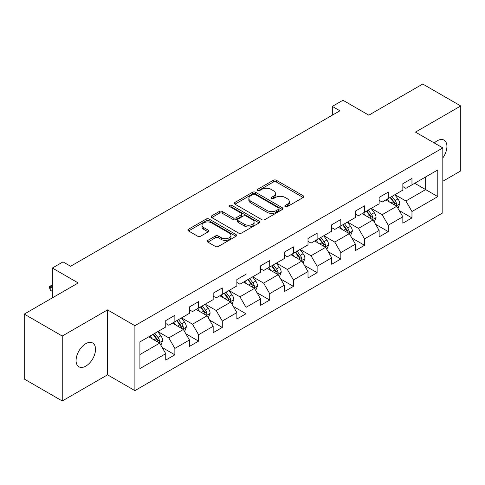 <?xml version="1.0" encoding="UTF-8"?>
<svg xmlns="http://www.w3.org/2000/svg" width="485" height="485" viewBox="0 0 485 485"><rect width="100%" height="100%" fill="white"/><g stroke="black" fill="none" stroke-linecap="round" stroke-linejoin="round"><path stroke-width="0.73" d="M285.253 206.634A1.479 0.855 0 0 0 287.338 206.634L303.192 197.486A2.11 1.219 0 0 0 303.81 196.625A2.11 1.219 0 0 0 303.192 195.764L276.335 180.256A2.11 1.219 0 0 0 273.352 180.256L257.505 189.411A1.479 0.855 0 0 0 257.068 190.011A1.479 0.855 0 0 0 257.505 190.617A1.479 0.855 0 0 0 259.59 190.617L261.639 189.429A6.754 3.898 0 0 1 271.188 189.429L273.425 190.726A6.754 3.898 0 0 1 275.407 193.479A6.754 3.898 0 0 1 273.425 196.237L271.376 197.419A1.479 0.855 0 0 0 270.945 198.025A1.479 0.855 0 0 0 271.376 198.626A1.479 0.855 0 0 0 273.467 198.626L275.516 197.444A6.754 3.898 0 0 1 285.065 197.444L287.302 198.735A6.754 3.898 0 0 1 289.278 201.487A6.754 3.898 0 0 1 287.302 204.246L285.253 205.428A1.479 0.855 0 0 0 284.816 206.034A1.479 0.855 0 0 0 285.253 206.634L285.253 205.428M85.803 366.139A13.756 7.942 120 0 0 94.793 354.014A13.756 7.942 120 0 0 92.683 342.992A13.756 7.942 120 0 0 85.803 343.671A13.756 7.942 120 0 0 76.818 355.796A13.756 7.942 120 0 0 78.928 366.818A13.756 7.942 120 0 0 85.803 366.139M442.817 157.952A13.756 7.942 120 0 0 444.072 140.117A13.756 7.942 120 0 0 437.191 140.802A13.756 7.942 120 0 0 434.293 142.984M207.859 240.378A2.11 1.219 0 0 0 207.247 241.239A2.11 1.219 0 0 0 207.859 242.1L215.395 246.453A2.11 1.219 0 0 0 218.377 246.453L235.983 236.286A2.11 1.219 0 0 0 236.601 235.425A2.11 1.219 0 0 0 235.983 234.564L209.132 219.062A2.11 1.219 0 0 0 206.143 219.062L188.544 229.223A2.11 1.219 0 0 0 187.925 230.084A2.11 1.219 0 0 0 188.544 230.945L197.644 236.201A2.11 1.219 0 0 0 200.626 236.201L208.162 231.848A2.11 1.219 0 0 0 208.78 230.987A2.11 1.219 0 0 0 208.162 230.126L203.645 227.526A5.644 3.256 0 0 1 201.996 225.216A5.644 3.256 0 0 1 205.476 222.209A5.644 3.256 0 0 1 211.63 222.912L229.308 233.121A5.644 3.256 0 0 1 230.957 235.425A5.644 3.256 0 0 1 227.477 238.438A5.644 3.256 0 0 1 221.324 237.729L218.377 236.025A2.11 1.219 0 0 0 215.395 236.025L207.859 240.378L207.859 242.1M442.817 181.251L460.75 170.896L460.75 105.966L422.756 84.026L368.8 115.175L342.962 100.262L332.322 106.403L339.924 110.792L70.604 266.277L63.008 261.894L52.368 268.035L52.368 297.869M62.244 336.038L62.244 400.974L107.537 374.826L107.537 309.891L62.244 336.038L24.25 314.104L78.206 282.949L52.368 268.035M107.537 309.891L134.897 325.684L442.817 147.907L442.817 212.842L134.897 390.619L134.897 325.684M460.75 105.966L415.457 132.114L442.817 147.907M261.791 219.663A2.11 1.219 0 0 0 264.774 219.663L282.379 209.502A2.11 1.219 0 0 0 282.998 208.641A2.11 1.219 0 0 0 282.379 207.78L255.528 192.272A2.11 1.219 0 0 0 252.539 192.272L234.94 202.439A2.11 1.219 0 0 0 234.322 203.3A2.11 1.219 0 0 0 234.94 204.161L261.791 219.663M230.381 206.956A1.479 0.855 0 0 1 231.879 207.162L231.879 205.41L259.178 221.172A2.11 1.219 0 0 1 259.796 222.033A2.11 1.219 0 0 1 259.178 222.894L241.578 233.055A2.11 1.219 0 0 1 238.596 233.055L211.739 217.553L211.739 215.831A2.11 1.219 0 0 0 211.12 216.692A2.11 1.219 0 0 0 211.739 217.553M211.739 215.831L219.275 211.478A2.11 1.219 0 0 1 222.257 211.478L233.146 217.771A2.11 1.219 0 0 0 236.134 217.771L241.13 214.885A2.11 1.219 0 0 0 241.748 214.024A2.11 1.219 0 0 0 241.13 213.164L229.793 206.616A1.479 0.855 0 0 1 229.356 206.01A1.479 0.855 0 0 1 230.272 205.222A1.479 0.855 0 0 1 231.879 205.41M62.244 400.974L24.25 379.034L24.25 314.104M162.178 347.49L174.867 354.82L174.867 348.412L189.459 339.985L189.459 346.393L198.577 341.131L198.577 334.723L213.17 326.302L213.17 332.704L222.288 327.442L222.288 321.034L236.874 312.613L236.874 319.015L245.998 313.753L245.998 307.344L260.584 298.924L260.584 305.326L269.702 300.063L269.702 293.655L284.295 285.235L284.295 291.637L293.413 286.374L293.413 279.966L308.005 271.545L308.005 277.947L317.123 272.685L317.123 266.277L331.716 257.856L331.716 264.264L340.834 258.996L340.834 252.594L355.426 244.167L355.426 250.575L364.544 245.307L364.544 238.905L379.137 230.478L379.137 236.886L388.255 231.618L388.255 225.216L402.841 216.789L402.841 223.197L411.965 217.929L411.965 211.527L437.797 196.607L437.797 169.932L425.642 176.952L425.642 189.587L437.797 196.607M174.867 354.82L165.749 360.082L165.749 353.674L139.91 368.594L139.91 341.919L165.749 326.999L165.749 320.597L174.867 315.329L174.867 321.737L189.459 313.31L189.459 306.908L198.577 301.64L198.577 308.048L213.17 299.621L213.17 293.219L222.288 287.951L222.288 294.359L236.874 285.938L236.874 279.53L245.998 274.261L245.998 280.669L260.584 272.249L260.584 265.841L269.702 260.578L269.702 266.98L284.295 258.56L284.295 252.151L293.413 246.889L293.413 253.291L308.005 244.87L308.005 238.462L317.123 233.2L317.123 239.602L331.716 231.181L331.716 224.773L340.834 219.511L340.834 225.913L355.426 217.492L355.426 211.084L364.544 205.822L364.544 212.224L379.137 203.803L379.137 197.395L388.255 192.133L388.255 198.541L402.841 190.114L402.841 183.706L411.965 178.444L411.965 184.852L437.797 169.932M172.436 323.137L183.379 329.461L168.786 337.881L157.843 331.564M165.749 323.489L168.786 325.247L174.867 321.737M168.786 337.881L174.867 348.412M183.379 329.461L189.459 339.985M196.146 309.454L207.089 315.771L192.496 324.192L181.554 317.875M189.459 309.8L192.496 311.558L198.577 308.048M192.496 324.192L198.577 334.723M207.089 315.771L213.17 326.302M219.857 295.765L230.799 302.082L216.207 310.503L205.264 304.186M213.17 296.111L216.207 297.869L222.288 294.359M216.207 310.503L222.288 321.034M230.799 302.082L236.874 312.613M243.561 282.076L254.51 288.393L239.917 296.814L228.975 290.497M236.874 282.428L239.917 284.18L245.998 280.669M239.917 296.814L245.998 307.344M254.51 288.393L260.584 298.924M267.271 268.387L278.214 274.704L263.628 283.125L252.685 276.808M260.584 268.738L263.628 270.491L269.702 266.98M263.628 283.125L269.702 293.655M278.214 274.704L284.295 285.235M290.982 254.698L301.925 261.015L287.338 269.436L276.389 263.119M284.295 255.049L287.338 256.801L293.413 253.291M287.338 269.436L293.413 279.966M301.925 261.015L308.005 271.545M314.692 241.009L325.635 247.326L311.043 255.753L300.1 249.429M308.005 241.36L311.043 243.112L317.123 239.602M311.043 255.753L317.123 266.277M325.635 247.326L331.716 257.856M338.403 227.319L349.345 233.637L334.753 242.063L323.81 235.746M331.716 227.671L334.753 229.423L340.834 225.913M334.753 242.063L340.834 252.594M349.345 233.637L355.426 244.167M362.113 213.63L373.056 219.947L358.463 228.374L347.521 222.057M355.426 213.982L358.463 215.734L364.544 212.224M358.463 228.374L364.544 238.905M373.056 219.947L379.137 230.478M385.824 199.941L396.766 206.258L382.174 214.685L371.231 208.368M379.137 200.293L382.174 202.051L388.255 198.541M382.174 214.685L388.255 225.216M396.766 206.258L402.841 216.789M414.699 183.269L425.642 189.587L405.884 200.996L394.942 194.679M402.841 186.604L405.884 188.362L411.965 184.852M405.884 200.996L411.965 211.527M107.537 374.826L134.897 390.619M332.322 106.403L332.322 115.175M139.91 354.553L159.668 343.144L148.725 336.826M159.668 343.144L165.749 353.674M399.27 210.605L411.965 217.929M375.56 224.294L388.255 231.618M351.855 237.983L364.544 245.307M328.145 251.673L340.834 258.996M304.435 265.356L317.123 272.685M280.724 279.045L293.413 286.374M257.014 292.734L269.702 300.063M233.303 306.423L245.998 313.753M209.593 320.112L222.288 327.442M185.888 333.801L198.577 341.131M285.841 206.846L287.302 206.004A6.754 3.898 0 0 0 289.278 203.245L289.278 201.487M275.407 193.479L275.407 195.237A6.754 3.898 0 0 1 273.425 197.989L271.964 198.832M303.161 197.504L276.335 182.014A2.11 1.219 0 0 0 273.352 182.014L258.093 190.823M282.349 209.514L255.528 194.03A2.11 1.219 0 0 0 252.539 194.03L234.964 204.179M278.651 209.241A1.479 0.855 0 0 0 279.081 208.641A1.479 0.855 0 0 0 278.651 208.035L255.08 194.424A1.479 0.855 0 0 0 252.988 194.424L250.824 195.673A6.754 3.898 0 0 0 248.847 198.432A6.754 3.898 0 0 0 250.824 201.19L266.938 210.49A6.754 3.898 0 0 0 276.486 210.49L278.651 209.241L278.651 210.999A1.479 0.855 0 0 0 279.081 210.393L279.081 208.641M248.847 198.432L248.847 200.19A6.754 3.898 0 0 0 250.824 202.942L250.824 201.19M278.651 210.999L276.486 212.248A6.754 3.898 0 0 1 266.938 212.248L250.824 202.942M211.769 217.571L219.275 213.236L219.275 211.478M241.748 214.024L241.748 215.776A2.11 1.219 0 0 1 241.13 216.637L236.134 219.523A2.11 1.219 0 0 1 233.146 219.523L222.257 213.236A2.11 1.219 0 0 0 219.275 213.236M231.879 207.162L259.154 222.912M244.446 224.294A5.644 3.256 0 0 0 250.599 224.998A5.644 3.256 0 0 0 254.085 221.991A5.644 3.256 0 0 0 252.43 219.687L246.204 216.092A2.11 1.219 0 0 0 243.215 216.092L238.22 218.971A2.11 1.219 0 0 0 237.601 219.838A2.11 1.219 0 0 0 238.22 220.699L244.446 224.294L244.446 226.046A5.644 3.256 0 0 0 250.599 226.756A5.644 3.256 0 0 0 254.085 223.743L254.085 221.991M237.601 219.838L237.601 221.59A2.11 1.219 0 0 0 238.22 222.451L238.22 220.699M244.446 226.046L238.22 222.451M230.957 235.425L230.957 237.183A5.644 3.256 0 0 1 227.477 240.19A5.644 3.256 0 0 1 221.324 239.487L218.377 237.783A2.11 1.219 0 0 0 215.395 237.783L207.889 242.118M201.996 225.216L201.996 226.974A5.644 3.256 0 0 0 203.645 229.278L203.645 227.526M208.132 231.866L203.645 229.278M235.952 236.304L209.132 220.814A2.11 1.219 0 0 0 206.143 220.814L188.568 230.963M397.967 208.338L399.773 203.785A5.699 3.286 -120 0 0 397.955 198.935L394.82 194.746M389.352 201.978L387.218 199.135M395.881 205.749L396.572 205.022L396.7 204.027A5.699 3.286 -120 0 0 395.069 200.602L391.928 196.413M390.504 197.237L393.984 201.887A2.904 1.673 60 0 1 394.511 202.766L396.7 204.027M390.11 197.468L393.244 201.657A5.699 3.286 60 0 1 394.875 205.082M374.256 222.027L376.063 217.474A5.699 3.286 -120 0 0 374.244 212.624L371.11 208.435M365.641 215.667L363.507 212.824M372.171 219.438L372.862 218.711L372.989 217.716A5.699 3.286 -120 0 0 371.358 214.291L368.224 210.102M366.793 210.927L370.273 215.57A2.904 1.673 60 0 1 370.801 216.456L372.989 217.716M366.399 211.157L369.534 215.346A5.699 3.286 60 0 1 371.164 218.771M350.546 235.716L352.353 231.163A5.699 3.286 -120 0 0 350.534 226.313L347.399 222.124M341.931 229.356L339.797 226.513M348.466 233.127L349.151 232.4L349.279 231.406A5.699 3.286 -120 0 0 347.648 227.98L344.514 223.791M343.083 224.616L346.563 229.26A2.904 1.673 60 0 1 347.09 230.145L349.279 231.406M342.689 224.846L345.823 229.035A5.699 3.286 60 0 1 347.454 232.46M326.835 249.405L328.642 244.852A5.699 3.286 -120 0 0 326.829 240.002L323.689 235.813M318.221 243.046L316.093 240.202M324.756 246.816L325.447 246.089L325.568 245.095A5.699 3.286 -120 0 0 323.938 241.669L320.803 237.48M319.372 238.305L322.852 242.949A2.904 1.673 60 0 1 323.38 243.834L325.568 245.095M318.978 238.535L322.113 242.724A5.699 3.286 60 0 1 323.744 246.15M303.125 263.094L304.932 258.541A5.699 3.286 -120 0 0 303.119 253.691L299.979 249.502M294.51 256.735L292.382 253.891M301.046 260.506L301.737 259.778L301.858 258.784A5.699 3.286 -120 0 0 300.227 255.359L297.093 251.169M295.668 251.994L299.148 256.638A2.904 1.673 60 0 1 299.675 257.523L301.858 258.784M295.268 252.224L298.408 256.407A5.699 3.286 60 0 1 300.033 259.839M279.415 276.783L281.227 272.231A5.699 3.286 -120 0 0 279.409 267.38L276.268 263.191M270.8 270.424L268.672 267.581M277.335 274.195L278.026 273.467L278.147 272.473A5.699 3.286 -120 0 0 276.517 269.048L273.382 264.858M271.958 265.683L275.438 270.327A2.904 1.673 60 0 1 275.965 271.206L278.147 272.473M271.558 265.913L274.698 270.096A5.699 3.286 60 0 1 276.329 273.522M255.71 290.473L257.517 285.92A5.699 3.286 -120 0 0 255.698 281.07L252.564 276.88M247.095 284.113L244.961 281.27M253.625 287.884L254.316 287.156L254.443 286.162A5.699 3.286 -120 0 0 252.812 282.737L249.672 278.548M248.247 279.372L251.727 284.016A2.904 1.673 60 0 1 252.255 284.895L254.443 286.162M247.847 279.602L250.987 283.786A5.699 3.286 60 0 1 252.618 287.211M232 304.162L233.806 299.609A5.699 3.286 -120 0 0 231.988 294.753L228.853 290.57M223.385 297.802L221.251 294.953M229.914 301.573L230.605 300.845L230.733 299.851A5.699 3.286 -120 0 0 229.102 296.42L225.962 292.237M224.537 293.061L228.017 297.705A2.904 1.673 60 0 1 228.544 298.584L230.733 299.851M224.143 293.286L227.277 297.475A5.699 3.286 60 0 1 228.908 300.9M208.289 317.851L210.096 313.292A5.699 3.286 -120 0 0 208.277 308.442L205.143 304.259M199.674 311.491L197.54 308.642M206.204 315.262L206.895 314.529L207.022 313.54A5.699 3.286 -120 0 0 205.391 310.109L202.251 305.926M200.826 306.75L204.306 311.394A2.904 1.673 60 0 1 204.834 312.273L207.022 313.54M200.432 306.975L203.567 311.164A5.699 3.286 60 0 1 205.197 314.589M184.579 331.54L186.385 326.981A5.699 3.286 -120 0 0 184.567 322.131L181.432 317.948M175.964 325.174L173.83 322.331M182.499 328.951L183.185 328.218L183.312 327.223A5.699 3.286 -120 0 0 181.681 323.798L178.547 319.615M177.116 320.439L180.596 325.083A2.904 1.673 60 0 1 181.123 325.962L183.312 327.223M176.722 320.664L179.856 324.853A5.699 3.286 60 0 1 181.487 328.278M160.868 345.229L162.675 340.67A5.699 3.286 -120 0 0 160.862 335.82L157.722 331.637M152.254 338.863L150.126 336.02M158.789 342.64L159.48 341.907L159.601 340.913A5.699 3.286 -120 0 0 157.971 337.487L154.836 333.304M153.405 334.123L156.885 338.772A2.904 1.673 60 0 1 157.413 339.652L159.601 340.913M153.011 334.353L156.146 338.542A5.699 3.286 60 0 1 157.777 341.967M52.368 285.726L50.21 286.968L52.368 288.217M50.21 290.127L49.373 287.017L49.373 286.489L50.21 286.968L50.21 290.127L52.368 291.376M49.373 286.489L52.368 284.98M287.302 206.004L287.302 204.246M271.376 198.626L271.376 197.419M273.425 197.989L273.425 196.237M257.505 190.617L257.505 189.411M273.352 182.014L273.352 180.256M276.335 182.014L276.335 180.256M303.192 197.486L303.192 195.764M234.94 204.161L234.94 202.439M252.539 194.03L252.539 192.272M255.528 194.03L255.528 192.272M282.379 209.502L282.379 207.78M266.938 212.248L266.938 210.49M276.486 212.248L276.486 210.49M222.257 213.236L222.257 211.478M233.146 219.523L233.146 217.771M236.134 219.523L236.134 217.771M241.13 216.637L241.13 214.885M259.178 222.894L259.178 221.172M215.395 237.783L215.395 236.025M218.377 237.783L218.377 236.025M221.324 239.487L221.324 237.729M208.162 231.848L208.162 230.126M188.544 230.945L188.544 229.223M206.143 220.814L206.143 219.062M209.132 220.814L209.132 219.062M235.983 236.286L235.983 234.564M396.203 205.937L399.737 203.894M395.069 200.602L397.955 198.935M391.019 202.942L393.244 201.657M372.492 219.626L376.027 217.583M371.358 214.291L374.244 212.624M367.309 216.631L369.534 215.346M348.782 233.315L352.316 231.272M347.648 227.98L350.534 226.313M343.598 230.32L345.823 229.035M325.071 247.004L328.606 244.961M323.938 241.669L326.829 240.002M319.888 244.01L322.113 242.724M301.361 260.688L304.895 258.65M300.227 255.359L303.119 253.691M296.177 257.699L298.408 256.407M277.656 274.377L281.185 272.34M276.517 269.048L279.409 267.38M272.467 271.382L274.698 270.096M253.946 288.066L257.48 286.029M252.812 282.737L255.698 281.07M248.756 285.071L250.987 283.786M230.236 301.755L233.77 299.718M229.102 296.42L231.988 294.753M225.046 298.76L227.277 297.475M206.525 315.444L210.06 313.407M205.391 310.109L208.277 308.442M201.342 312.449L203.567 311.164M182.815 329.133L186.349 327.096M181.681 323.798L184.567 322.131M177.631 326.138L179.856 324.853M159.104 342.822L162.639 340.779M157.971 337.487L160.862 335.82M153.921 339.827L156.146 338.542"/></g></svg>
